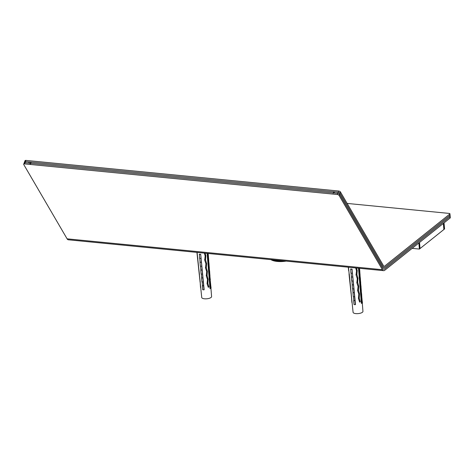 <?xml version="1.0" encoding="UTF-8"?>
<svg xmlns="http://www.w3.org/2000/svg" width="474" height="474" viewBox="0 0 474 474"><rect width="100%" height="100%" fill="white"/><g stroke="black" fill="none" stroke-linecap="round" stroke-linejoin="round"><path stroke-width="0.71" d="M418.844 243.008L419.407 249.069L420.035 248.566L419.472 242.504M443.391 223.396L443.954 229.452L444.582 228.948L444.019 222.893M412.155 248.358L419.407 249.069M420.029 248.506L419.537 242.457M420.1 248.512L443.889 229.499L443.326 223.444M210.924 288.198L211.588 296.582A4.953 1.76 -5.3 0 1 204.454 298.792A4.953 1.76 -5.3 0 1 201.728 297.494L197.107 252.405M205.183 253.193L205.864 255.83L205.544 259.841L206.623 263.674L206.32 267.686L207.381 271.519L207.097 275.53L208.139 279.358L207.867 283.375L208.904 286.96L208.282 287.303L207.085 283.701L207.47 279.47L206.291 275.856L206.676 271.401L205.497 268.011L205.923 263.781L204.703 260.161L205.141 255.936L204.341 253.11M197.859 258.863L196.947 252.387M199.465 274.559L197.664 258.845M200.271 282.409L199.305 274.547M210.598 284.08L210.349 281.147M200.946 258.371A5.931 2.109 -5.3 0 1 199.566 258.235L199.406 254.159A5.564 1.979 -5.3 0 0 200.028 254.242A5.564 1.979 -5.3 0 0 200.698 254.283L204.152 289.661A216.263 72.131 92.4 0 0 203.98 289.851L200.698 254.283M207.126 253.383L209.994 288.488A216.263 163.708 58.5 0 1 210.432 288.559L209.336 276.709A5.611 1.997 -5.3 0 0 209.988 276.188L209.668 272.301M200.135 282.397L199.904 280.359M200.52 285.97L200.306 284.145M210.432 288.559A5.611 1.997 -5.3 0 0 211.084 288.038L210.106 280.371M210.065 284.607A5.611 1.997 -5.3 0 0 210.717 284.086M209.834 284.572A5.327 1.896 -5.3 0 0 210.45 284.074M209.698 280.655A5.611 1.997 -5.3 0 0 210.349 280.14L209.478 272.473M209.336 276.709L209.188 276.686A5.433 1.932 -5.3 0 0 209.822 276.182M209.188 276.686L209.058 272.775A5.718 2.032 -5.3 0 0 209.721 272.242L208.844 264.581M209.058 272.775L208.69 268.823A5.718 2.032 -5.3 0 0 209.354 268.29L209.04 264.397M208.69 268.823L208.542 268.799A5.54 1.973 -5.3 0 0 209.188 268.284M208.542 268.799L208.412 264.889A5.824 2.074 -5.3 0 0 209.087 264.344L208.21 256.683M208.412 264.889L208.045 260.937A5.824 2.074 -5.3 0 0 208.72 260.398M208.045 260.937L207.902 260.913A5.647 2.009 -5.3 0 0 208.554 260.386M207.902 260.913L207.766 257.003A5.931 2.109 -5.3 0 0 208.459 256.452L208.181 253.489M207.766 257.003L207.434 253.412M200.674 287.594A216.263 188.806 -138.3 0 0 200.52 287.588L200.253 283.642M199.832 279.69L199.477 276.348M198.991 271.786L198.689 268.977M198.15 263.882L197.907 261.607M197.308 255.978L197.119 254.236M203.613 285.905A5.611 1.997 -5.3 0 1 202.309 285.775L202.676 289.727A5.611 1.997 -5.3 0 0 203.98 289.851M202.309 285.775L202.463 285.68A5.327 1.896 -5.3 0 0 203.707 285.798M202.463 285.68L202.114 281.852M202.878 278.001A5.611 1.997 -5.3 0 1 201.574 277.877L201.942 281.829A5.611 1.997 -5.3 0 0 203.245 281.953M201.574 277.877L201.675 277.817A5.433 1.932 -5.3 0 0 202.937 277.942M201.675 277.817L201.32 273.99M202.114 270.144A5.718 2.032 -5.3 0 1 200.78 270.014L201.148 273.96A5.718 2.032 -5.3 0 0 202.481 274.091M200.78 270.014L200.881 269.955A5.54 1.973 -5.3 0 0 202.173 270.079M200.881 269.955L200.526 266.127M201.343 262.282A5.824 2.074 -5.3 0 1 199.992 262.146L200.354 266.098A5.824 2.074 -5.3 0 0 201.711 266.234M199.992 262.146L200.087 262.086A5.647 2.009 -5.3 0 0 201.403 262.217M200.087 262.086L199.732 258.259M199.198 254.283A5.931 2.109 -5.3 0 0 200.579 254.419M208.904 286.96L208.157 286.889M206.273 275.791A3.537 1.256 -5.3 0 0 207.049 275.53M355.713 268.094L356.537 268.011M362.284 303.016L362.948 311.4A4.953 1.76 -5.3 0 1 358.178 313.598A4.953 1.76 -5.3 0 1 353.083 312.313L348.467 267.223M358.391 298.116L359.227 298.193L360.264 301.778L359.642 302.122L358.445 298.519L358.806 294.064L357.651 290.675L358.054 286.444L356.857 282.824L357.278 278.599L356.057 274.979L356.501 270.755L355.696 267.928M356.01 274.57L356.904 274.659L357.224 270.648L356.566 268.177M351.874 300.789L349.255 273.913M357.597 290.266L358.451 290.349L358.741 286.332L357.657 282.279L357.935 278.037L356.904 274.659M359.227 298.193L359.452 293.726L358.451 290.349M349.297 276.727L349.042 273.889M348.568 269.872L348.485 267.383M361.703 295.966L361.644 295.024M358.486 268.201L361.354 303.307A216.263 163.708 58.5 0 1 361.792 303.378L360.69 291.528A5.611 1.997 -5.3 0 0 361.342 291.006L361.022 287.114M361.952 298.898L361.65 295.018M352.301 273.19A5.931 2.109 -5.3 0 1 350.92 273.054L350.76 268.977A5.564 1.979 -5.3 0 0 352.058 269.102L355.512 304.48A216.263 72.131 92.4 0 0 355.34 304.669L352.058 269.102M354.973 300.723A5.611 1.997 -5.3 0 1 353.663 300.593L354.031 304.545A5.611 1.997 -5.3 0 0 355.34 304.669M353.663 300.593L353.823 300.498A5.327 1.896 -5.3 0 0 355.062 300.617M353.823 300.498L353.468 296.671M354.238 292.819A5.611 1.997 -5.3 0 1 352.934 292.695L353.302 296.641A5.611 1.997 -5.3 0 0 354.605 296.771M352.934 292.695L353.029 292.636A5.433 1.932 -5.3 0 0 354.297 292.754M353.029 292.636L352.674 288.802M353.468 284.957A5.718 2.032 -5.3 0 1 352.141 284.827L352.508 288.779A5.718 2.032 -5.3 0 0 353.835 288.909M352.141 284.827L352.235 284.767A5.54 1.973 -5.3 0 0 353.527 284.898M352.235 284.767L351.88 280.94M352.703 277.1A5.824 2.074 -5.3 0 1 351.347 276.964L351.714 280.916A5.824 2.074 -5.3 0 0 353.071 281.046M351.347 276.964L351.447 276.905A5.647 2.009 -5.3 0 0 352.757 277.035M351.447 276.905L351.092 273.077M350.553 269.102A5.931 2.109 -5.3 0 0 351.933 269.238M352.028 302.412A216.263 188.806 -138.3 0 0 351.874 302.406L351.607 298.46M351.193 294.508L350.831 291.166M350.345 286.604L350.049 283.796M349.504 278.694L349.261 276.425M348.663 270.79L348.479 269.054M361.792 303.378A5.611 1.997 -5.3 0 0 362.444 302.856L361.466 295.189M361.425 299.426A5.611 1.997 -5.3 0 0 362.077 298.904M361.188 299.39A5.327 1.896 -5.3 0 0 361.81 298.893M361.058 295.474A5.611 1.997 -5.3 0 0 361.709 294.952L360.833 287.291M360.69 291.528L360.548 291.504A5.433 1.932 -5.3 0 0 361.176 291M360.548 291.504L360.412 287.588A5.718 2.032 -5.3 0 0 361.075 287.06L360.204 279.399M360.412 287.588L360.044 283.642A5.718 2.032 -5.3 0 0 360.714 283.108L360.4 279.216M360.044 283.642L359.902 283.618A5.54 1.973 -5.3 0 0 360.548 283.102M359.902 283.618L359.772 279.701A5.824 2.074 -5.3 0 0 360.447 279.162L359.57 271.501M359.772 279.701L359.405 275.755A5.824 2.074 -5.3 0 0 360.08 275.21M359.405 275.755L359.256 275.732A5.647 2.009 -5.3 0 0 359.914 275.204M359.256 275.732L359.126 271.815A5.931 2.109 -5.3 0 0 359.813 271.27L359.541 268.308M359.126 271.815L358.794 268.231M359.511 301.707L360.264 301.778M357.633 290.609A3.537 1.256 -5.3 0 0 358.403 290.343M270.932 259.634A13.693 4.87 -5.3 0 0 286.142 261.121M271.489 259.687A14.824 5.273 -5.3 0 0 283.067 260.819M383.833 266.299L384.331 266.352L449.785 214.041L450.152 217.987A1.416 0.504 -5.3 0 0 450.3 217.738L449.933 213.786A1.416 0.504 -5.3 0 0 449.156 213.413L347.128 203.423M450.152 217.987L384.698 270.298A5.658 2.518 95.6 0 1 383.656 270.666A5.658 2.518 95.6 0 1 382.429 269.7L339.088 195.436L340.427 191.934L383.762 266.198A1.416 0.628 -84.4 0 0 384.07 266.441A1.416 0.628 -84.4 0 0 384.331 266.352M383.656 270.666L68.327 239.797A5.658 2.518 95.6 0 1 67.101 238.831L23.759 164.567A1.416 0.664 20.9 0 1 23.7 164.188A1.416 0.664 20.9 0 1 24.559 163.903L337.364 194.524A1.416 0.664 20.9 0 1 339.088 195.436M24.204 163.4A1.416 0.664 20.9 0 1 24.144 163.02A1.416 0.664 20.9 0 1 25.004 162.736L337.814 193.356A1.416 0.664 20.9 0 1 339.532 194.269L382.874 268.533A4.242 1.89 95.6 0 0 383.798 269.256A4.242 1.89 -84.4 0 1 382.874 268.533L339.532 194.269A1.416 0.664 20.9 0 0 337.814 193.356L337.364 194.524M450.027 216.671L384.574 268.983A4.242 1.89 -84.4 0 1 383.798 269.256A4.242 1.89 95.6 0 0 384.574 268.983L450.027 216.671A1.416 0.504 -5.3 0 0 450.176 216.417A1.416 0.504 -5.3 0 1 450.027 216.671M449.909 215.356L384.455 267.668A2.832 1.256 -84.4 0 1 383.934 267.851A2.832 1.256 -84.4 0 1 383.318 267.366L339.976 193.102A1.416 0.664 20.9 0 0 338.258 192.189A1.416 0.664 20.9 0 1 339.976 193.102L383.318 267.366A2.832 1.256 95.6 0 0 383.934 267.851A2.832 1.256 95.6 0 0 384.455 267.668L449.909 215.356A1.416 0.504 -5.3 0 0 450.057 215.101A1.416 0.504 -5.3 0 1 449.909 215.356M24.654 162.232A1.416 0.664 20.9 0 1 24.589 161.853A1.416 0.664 20.9 0 1 25.454 161.569L29.234 161.936A1.416 0.664 20.9 0 1 30.958 162.849L31.248 163.346M333.305 192.912L333.613 192.106A1.416 0.664 20.9 0 1 334.472 191.816L338.258 192.189L337.814 193.356L334.028 192.983A1.416 0.664 20.9 0 0 333.169 193.274M23.7 164.188L24.144 163.02A1.416 0.664 20.9 0 1 25.004 162.736L28.79 163.103A1.416 0.664 20.9 0 1 30.514 164.016M24.144 163.02L24.589 161.853A1.416 0.664 20.9 0 1 25.454 161.569L338.258 192.189L338.703 191.022A1.416 0.664 20.9 0 1 340.427 191.934M24.589 161.853L25.039 160.686A1.416 0.664 20.9 0 1 25.898 160.402L338.703 191.022M205.52 259.616L204.685 259.533M205.544 259.841L204.649 259.752M206.297 267.46L205.479 267.377M206.32 267.686L205.449 267.603M207.843 283.15L207.061 283.073M207.867 283.375L207.037 283.298M205.183 253.24L204.341 253.157M205.206 253.359L204.353 253.276M205.823 255.373L204.981 255.296M205.864 255.83L205.135 255.759M206.581 263.218L205.763 263.141M206.623 263.674L205.912 263.603M207.339 271.063L206.54 270.986M207.381 271.519L206.688 271.448M207.073 275.305L206.273 275.228M207.097 275.53L206.243 275.447M208.098 278.908L207.316 278.831M208.139 279.358L207.458 279.293M355.701 267.97L356.543 268.053M356.039 274.351L356.881 274.434M357.627 290.047L358.433 290.124M358.421 297.891L359.203 297.968M356.341 270.109L357.177 270.192M356.489 270.577L357.224 270.648M357.118 277.954L357.935 278.037M357.272 278.422L357.983 278.493M356.839 282.196L357.657 282.279M356.804 282.421L357.68 282.504M357.9 285.804L358.694 285.881M358.042 286.266L358.741 286.332M358.67 293.649L359.452 293.726M358.818 294.111L359.493 294.176M24.559 163.903L25.898 160.402M67.101 238.831L382.429 269.7M28.79 163.103L29.234 161.936M334.472 191.816L334.028 192.983M30.786 163.299L30.958 162.849M208.744 260.605L208.418 256.493M199.518 276.733L199.003 271.922M198.725 269.321L198.108 263.491M197.936 261.909L197.208 255.053M197.148 254.497L196.923 252.387M360.098 275.424L359.772 271.312M351.661 298.958L351.258 295.178M350.873 291.546L350.363 286.74M350.085 284.133L349.462 278.309M348.509 269.315L348.283 267.206"/></g></svg>
